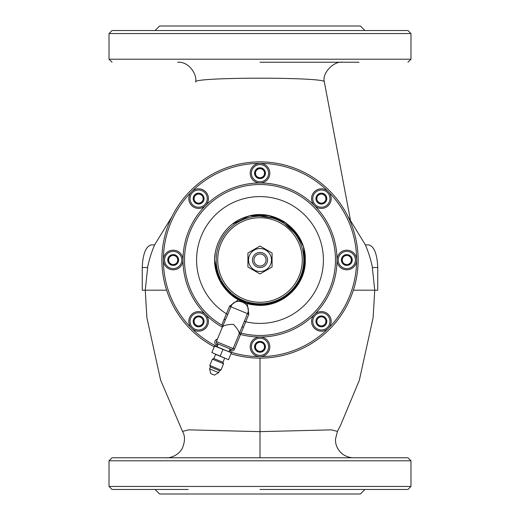 <?xml version="1.0" encoding="UTF-8"?>
<svg xmlns="http://www.w3.org/2000/svg" width="520" height="520" viewBox="0 0 520 520"><rect width="100%" height="100%" fill="white"/><g stroke="black" fill="none" stroke-linecap="round" stroke-linejoin="round"><path stroke-width="0.78" d="M145.262 290.192L147.673 267.547L142.246 267.547L142.246 290.192L166.634 290.192L145.262 290.192L146.868 317.577L160.595 380.062L182.514 431.373L188.533 429.865L260 431.632L260 358.131M142.246 267.547C142.825 253.89 145.841 246.344 151.3 244.9L154.622 244.9A114.699 114.699 0 0 0 147.556 267.547M372.444 267.547A114.699 114.699 0 0 0 365.378 244.9L368.7 244.9C374.16 246.344 377.175 253.89 377.754 267.547L377.754 290.192L374.738 290.192L372.326 267.547L377.754 267.547M109.031 460.785L410.969 460.785L410.969 486.454L109.031 486.454L109.031 460.785L112.053 457.769L260 457.769L260 431.632L331.468 429.865L337.48 431.385L340.574 425.269L359.307 380.361L373.12 317.688L374.738 290.192L353.366 290.192L374.738 290.192M342.394 62.231C333.847 60.886 321.704 73.275 324.344 81.952L350.324 219.44M324.344 81.926C327.665 76.934 191.847 76.954 195.656 81.952C197.294 74.802 189.28 61.406 177.613 62.231M260 457.769L407.947 457.769L410.969 460.785M260 62.231L358.988 62.231M331.812 62.231L320.385 62.231M260 489.469L407.947 489.469L364.923 489.469L360.393 494L159.608 494L155.077 489.469L112.053 489.469L188.188 489.469M260 30.53L407.947 30.53L410.969 33.547L109.031 33.547L112.053 30.53L260 30.53M155.077 30.53L159.608 26L360.393 26L364.923 30.53M355.413 260A8.606 8.606 0 0 1 342.505 267.456A8.606 8.606 0 0 1 342.505 252.544A8.606 8.606 0 0 1 355.413 260M352.241 260A5.434 5.434 0 0 1 344.091 264.706A5.434 5.434 0 0 1 344.091 255.294A5.434 5.434 0 0 1 352.241 260M349.421 255.469L344.195 255.469L341.575 260L344.195 264.531L349.421 264.531L352.034 260L349.421 255.469L344.195 255.469L342.882 257.738A4.53 4.53 0 0 1 351.338 260A4.53 4.53 0 0 1 346.808 264.531L349.421 264.531L350.727 262.262A4.53 4.53 0 0 0 350.727 257.738L352.034 260M341.575 260L342.882 262.262A4.53 4.53 0 0 1 342.882 257.738A4.53 4.53 0 0 0 346.808 264.531L344.195 264.531M229.034 351.52A96.623 96.623 0 0 0 356.623 260A9.815 9.815 0 0 1 341.9 268.495A9.815 9.815 0 0 1 341.9 251.505A9.815 9.815 0 0 1 356.623 260A96.623 96.623 0 0 0 191.678 191.678A96.623 96.623 0 0 0 217.178 346.613M329.986 321.38A8.606 8.606 0 0 1 317.077 328.835A8.606 8.606 0 0 1 317.077 313.931A8.606 8.606 0 0 1 329.986 321.38M326.814 321.38A5.434 5.434 0 0 1 318.663 326.086A5.434 5.434 0 0 1 318.663 316.673A5.434 5.434 0 0 1 326.814 321.38M323.999 316.856L318.767 316.856L316.154 321.38L318.767 325.91L323.999 325.91L326.612 321.38L323.999 316.856L318.767 316.856L317.46 319.118A4.53 4.53 0 0 1 325.91 321.38A4.53 4.53 0 0 1 321.38 325.91L323.999 325.91L325.306 323.648A4.53 4.53 0 0 0 321.38 316.856M316.154 321.38L317.46 323.648A4.53 4.53 0 0 1 317.46 319.118A4.53 4.53 0 0 0 321.38 325.91L318.767 325.91M326.612 321.38L325.306 319.118M331.195 321.38A9.815 9.815 0 0 1 316.472 329.882A9.815 9.815 0 0 1 316.472 312.884A9.815 9.815 0 0 1 331.195 321.38M268.606 346.808A8.606 8.606 0 0 1 255.697 354.257A8.606 8.606 0 0 1 255.697 339.352A8.606 8.606 0 0 1 268.606 346.808M265.434 346.808A5.434 5.434 0 0 1 257.283 351.513A5.434 5.434 0 0 1 257.283 342.101A5.434 5.434 0 0 1 265.434 346.808M262.613 342.277L257.387 342.277L254.768 346.808L257.387 351.338L262.613 351.338L265.233 346.808L262.613 342.277L257.387 342.277L256.081 344.539A4.53 4.53 0 0 1 264.531 346.808A4.53 4.53 0 0 1 260 351.338L262.613 351.338L263.919 349.07A4.53 4.53 0 0 0 260 342.277M254.768 346.808L256.081 349.07A4.53 4.53 0 0 1 256.081 344.539M257.387 351.338L260 351.338A4.53 4.53 0 0 1 256.081 349.07M265.233 346.808L263.919 344.539M269.815 346.808A9.815 9.815 0 0 1 255.093 355.303A9.815 9.815 0 0 1 255.093 338.306A9.815 9.815 0 0 1 269.815 346.808M207.227 321.38A8.606 8.606 0 0 1 194.317 328.835A8.606 8.606 0 0 1 194.317 313.931A8.606 8.606 0 0 1 207.227 321.38M204.055 321.38A5.434 5.434 0 0 1 195.904 326.086A5.434 5.434 0 0 1 195.904 316.673A5.434 5.434 0 0 1 204.055 321.38M201.233 316.856L196.001 316.856L193.388 321.38L196.001 325.91L201.233 325.91L203.847 321.38L201.233 316.856L196.001 316.856L194.694 319.118A4.53 4.53 0 0 1 203.144 321.38A4.53 4.53 0 0 1 198.62 325.91L201.233 325.91L202.54 323.648A4.53 4.53 0 0 0 198.62 316.856M193.388 321.38L194.694 323.648A4.53 4.53 0 0 1 194.694 319.118A4.53 4.53 0 0 0 198.62 325.91L196.001 325.91M203.847 321.38L202.54 319.118M208.429 321.38A9.815 9.815 0 0 1 193.713 329.882A9.815 9.815 0 0 1 193.713 312.884A9.815 9.815 0 0 1 208.429 321.38M181.799 260A8.606 8.606 0 0 1 168.889 267.456A8.606 8.606 0 0 1 168.889 252.544A8.606 8.606 0 0 1 181.799 260M178.627 260A5.434 5.434 0 0 1 170.475 264.706A5.434 5.434 0 0 1 170.475 255.294A5.434 5.434 0 0 1 178.627 260M175.806 255.469L170.58 255.469L167.967 260L170.58 264.531L175.806 264.531L178.425 260L175.806 255.469L170.58 255.469L169.273 257.738A4.53 4.53 0 0 1 177.723 260A4.53 4.53 0 0 1 173.192 264.531L175.806 264.531L177.119 262.262A4.53 4.53 0 0 0 177.119 257.738L178.425 260M167.967 260L169.273 262.262A4.53 4.53 0 0 1 169.273 257.738A4.53 4.53 0 0 0 173.192 264.531L170.58 264.531M183.008 260A9.815 9.815 0 0 1 168.285 268.495A9.815 9.815 0 0 1 168.285 251.505A9.815 9.815 0 0 1 183.008 260M207.227 198.62A8.606 8.606 0 0 1 194.317 206.069A8.606 8.606 0 0 1 194.317 191.165A8.606 8.606 0 0 1 207.227 198.62M204.055 198.62A5.434 5.434 0 0 1 195.904 203.327A5.434 5.434 0 0 1 195.904 193.915A5.434 5.434 0 0 1 204.055 198.62M201.233 194.09L196.001 194.09L193.388 198.62L196.001 203.144L201.233 203.144L203.847 198.62L201.233 194.09L196.001 194.09L194.694 196.352A4.53 4.53 0 0 1 203.144 198.62A4.53 4.53 0 0 1 198.62 203.144L201.233 203.144L202.54 200.883A4.53 4.53 0 0 0 198.62 194.09M193.388 198.62L194.694 200.883A4.53 4.53 0 0 1 194.694 196.352A4.53 4.53 0 0 0 198.62 203.144L196.001 203.144M203.847 198.62L202.54 196.352M208.429 198.62A9.815 9.815 0 0 1 193.713 207.116A9.815 9.815 0 0 1 193.713 190.119A9.815 9.815 0 0 1 208.429 198.62M268.606 173.192A8.606 8.606 0 0 1 255.697 180.648A8.606 8.606 0 0 1 255.697 165.744A8.606 8.606 0 0 1 268.606 173.192M265.434 173.192A5.434 5.434 0 0 1 257.283 177.899A5.434 5.434 0 0 1 257.283 168.487A5.434 5.434 0 0 1 265.434 173.192M262.613 168.662L257.387 168.662L254.768 173.192L257.387 177.723L262.613 177.723L265.233 173.192L262.613 168.662L257.387 168.662L256.081 170.931A4.53 4.53 0 0 1 264.531 173.192A4.53 4.53 0 0 1 260 177.723L262.613 177.723L263.919 175.461A4.53 4.53 0 0 0 260 168.662M254.768 173.192L256.081 175.461A4.53 4.53 0 0 1 256.081 170.931M257.387 177.723L260 177.723A4.53 4.53 0 0 1 256.081 175.461M265.233 173.192L263.919 170.931M269.815 173.192A9.815 9.815 0 0 1 255.093 181.694A9.815 9.815 0 0 1 255.093 164.697A9.815 9.815 0 0 1 269.815 173.192M329.986 198.62A8.606 8.606 0 0 1 317.077 206.069A8.606 8.606 0 0 1 317.077 191.165A8.606 8.606 0 0 1 329.986 198.62M326.814 198.62A5.434 5.434 0 0 1 318.663 203.327A5.434 5.434 0 0 1 318.663 193.915A5.434 5.434 0 0 1 326.814 198.62M323.999 194.09L318.767 194.09L316.154 198.62L318.767 203.144L323.999 203.144L326.612 198.62L323.999 194.09L318.767 194.09L317.46 196.352A4.53 4.53 0 0 1 325.91 198.62A4.53 4.53 0 0 1 321.38 203.144L323.999 203.144L325.306 200.883A4.53 4.53 0 0 0 321.38 194.09M316.154 198.62L317.46 200.883A4.53 4.53 0 0 1 317.46 196.352A4.53 4.53 0 0 0 321.38 203.144L318.767 203.144M326.612 198.62L325.306 196.352M331.195 198.62A9.815 9.815 0 0 1 316.472 207.116A9.815 9.815 0 0 1 316.472 190.119A9.815 9.815 0 0 1 331.195 198.62M214.442 375.122L210.815 373.62L209.586 368.882L218.654 372.638L214.442 375.122M214.565 346.028L231.394 352.729L214.656 345.8L211.861 352.547L228.508 359.704L211.861 352.547M209.586 368.882L210.405 366.912L219.472 370.669L218.654 372.638M215.371 367.744L220.948 370.058L223.548 363.779L212.394 359.157L209.794 365.437L215.371 367.744M222.931 349.492L220.233 356.012M231.303 352.957L228.599 359.476M212.394 359.157L213.869 358.547L218.406 360.425L222.937 362.303L223.548 363.779M213.869 358.547L215.605 354.361L224.672 358.118L222.937 362.303M223.028 349.265L228.956 351.722L230.107 348.933M247.923 266.975L247.923 253.025L260 246.051L272.077 253.025L272.077 266.975L260 273.949L247.923 266.975M260 248.528A11.473 11.473 0 0 1 269.939 265.74A11.473 11.473 0 0 1 250.061 265.74A11.473 11.473 0 0 1 260 248.528M267.547 260A7.546 7.546 0 0 0 256.224 253.461A7.546 7.546 0 0 0 256.224 266.539A7.546 7.546 0 0 0 267.547 260M260 252.453A7.546 7.546 0 0 0 253.461 263.776A7.546 7.546 0 0 0 266.539 263.776A7.546 7.546 0 0 0 260 252.453M260 253.962A6.038 6.038 0 0 0 254.768 263.022A6.038 6.038 0 0 0 265.233 263.022A6.038 6.038 0 0 0 260 253.962M226.415 313.755L224.256 318.949L225.297 320.119L227.728 314.483L226.415 313.755L229.541 306.209L238.362 299.786M247.169 303.433L248.865 314.217L230.919 306.781C234.832 295.887 252.421 303.167 247.488 313.644L233.129 348.55A1.508 1.508 0 0 1 231.153 349.362L217.204 343.584A1.508 1.508 0 0 1 216.392 341.614L225.297 320.119M229.528 350.324L230.575 350.76A3.023 3.023 0 0 0 234.52 349.122L245.733 321.783L244.296 321.347M240.988 332.976L240.962 333.041A75.484 75.484 0 0 0 334.308 246.727A75.484 75.484 0 0 0 216.847 198.068A75.484 75.484 0 0 0 221.812 325.111L224.256 318.949M222.443 326.995L222.443 326.995A1.508 1.508 0 0 0 221.812 325.111L221.845 325.046M222.475 326.918C223.893 325.267 227.552 324.422 233.461 324.376C237.439 328.62 239.363 331.78 239.213 333.847M230.978 353.737A98.13 98.13 0 0 0 358.131 260A98.13 98.13 0 0 0 166.959 228.813A98.13 98.13 0 0 0 214.24 346.808M243.588 326.957L242.028 327.054M240.962 333.041A1.508 1.508 0 0 0 239.181 333.925L239.181 333.925A1.508 1.508 0 0 1 240.962 333.041M229.541 306.209L230.919 306.781L227.728 314.483M222.45 326.995L222.417 325.767M260 216.222A43.777 43.777 0 0 0 222.086 281.892A43.777 43.777 0 0 0 297.914 281.892A43.777 43.777 0 0 0 260 216.222A43.777 43.777 0 0 0 222.086 281.892A43.777 43.777 0 0 0 297.914 281.892A43.777 43.777 0 0 0 260 216.222M214.734 261.521L218.686 278.551L228.794 292.819L243.549 302.198L260.761 305.286L277.856 301.62L292.292 291.752L301.912 277.154L305.292 260L303.778 260M215.742 250.374C209.456 275.613 229.229 303.024 255.158 305.032C280.923 308.588 306.072 286 305.292 260L305.292 259.954M305.123 256.081L303.466 247.273M299.013 236.997L279.591 219.167L253.539 215.176L269.328 215.683L283.985 221.578L295.724 232.161L303.115 246.123M214.721 261.06L219.174 279.604L230.861 294.671L247.715 303.589L266.747 304.785L284.583 298.038L298.058 284.55L304.792 266.708L303.583 247.676M298.798 236.639L285.844 222.807L268.365 215.488L249.425 215.963L232.33 224.146M214.714 260.631L218.719 278.636L229.573 293.547L245.479 302.9L263.789 305.13L281.469 299.877L295.594 288.008L303.81 271.492L304.759 253.071M215.183 253.468L214.78 257.517M215.293 267.241L221.403 283.699L233.317 296.595L249.236 303.992L266.773 304.779L283.296 298.838L296.315 287.066L303.875 271.226L304.85 253.695M214.754 262.008L219.154 279.565L230.081 294.002L245.785 303.004L263.757 305.136L281.132 300.06L295.126 288.587L303.517 272.545L304.954 254.508M217.568 270.771L216.099 271.147C209.781 248.547 224.269 222.905 246.883 216.651C274.56 207.136 306.384 230.756 305.292 260M109.031 33.547L109.031 59.215L410.969 59.215L410.969 33.547M248.865 314.217L245.733 321.783A63.407 63.407 0 0 0 322.309 248.268A63.407 63.407 0 0 0 224.237 207.643A63.407 63.407 0 0 0 226.408 313.775M234.52 349.122L216.392 341.614M217.678 345.416L216.632 344.981A3.023 3.023 0 0 1 217.393 339.196M239.181 333.925L240.578 334.503A76.993 76.993 0 0 0 314.444 205.556A76.993 76.993 0 0 0 205.556 205.556A76.993 76.993 0 0 0 222.372 327.171M232.472 349.284L233.129 348.55A1.508 1.508 0 0 1 231.153 349.362L230.575 350.76M216.632 344.981L217.204 343.584M260 217.731A42.27 42.27 0 0 0 223.392 281.138A42.27 42.27 0 0 0 296.608 281.138A42.27 42.27 0 0 0 260 217.731M154.583 244.9L172.01 216.561M347.99 216.561L365.417 244.9M337.48 431.385L335.498 439.049C335.368 443.501 336.596 447.356 339.183 450.619C343.421 456.729 351.416 457.932 353.6 457.769M182.52 431.385C185.244 435.955 185.127 441.682 182.169 448.565C177.619 456.762 167.973 458.204 166.4 457.769M410.969 59.215L407.947 62.231M109.031 59.215L112.053 62.231M410.969 486.454L407.947 489.469M109.031 486.454L112.053 489.469M219.472 370.669L220.948 370.058M210.405 366.912L209.794 365.437M217.1 346.808L218.25 344.019"/></g></svg>
